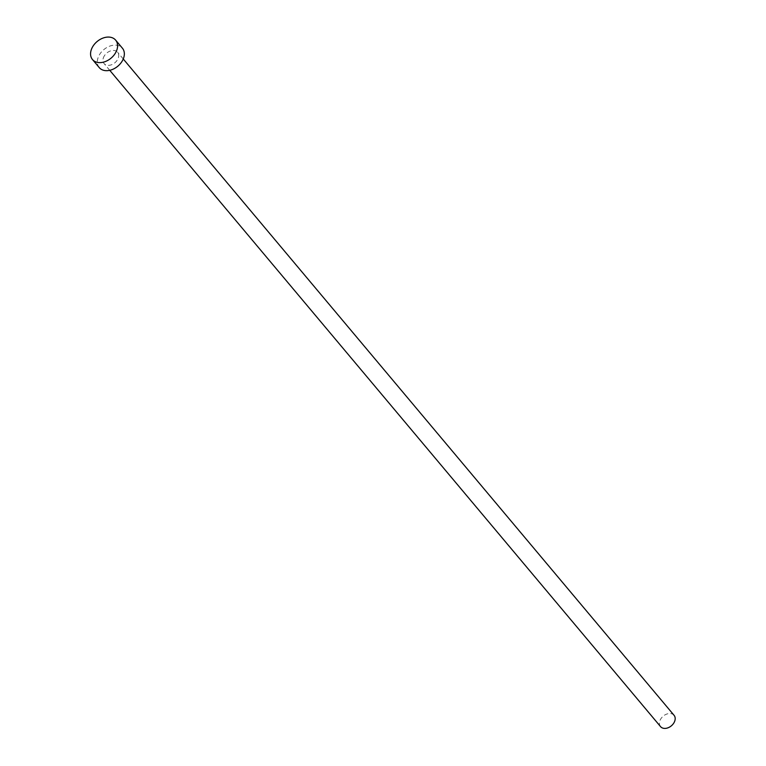 <?xml version="1.0" encoding="UTF-8"?>
<svg xmlns="http://www.w3.org/2000/svg" width="766" height="766" viewBox="0 0 766 766"><rect width="100%" height="100%" fill="white"/><g stroke="black" fill="none" stroke-linecap="round" stroke-linejoin="round"><path stroke-width="0.57" stroke-dasharray="3.83 2.87" d="M660.56 726.628A8.809 6.329 140 0 1 659.765 721.141A8.809 6.329 140 0 1 666.343 714.228A8.809 6.329 140 0 1 674.061 715.3M103.295 58.072A8.809 6.329 140 0 1 109.873 51.169A8.809 6.329 140 0 1 117.591 52.232A8.809 6.329 140 0 1 118.376 57.728A8.809 6.329 140 0 1 111.798 64.641A8.809 6.329 140 0 1 104.08 63.568A8.809 6.329 140 0 1 103.295 58.072M99.264 67.609A15.109 10.848 140 0 1 97.914 58.197A15.109 10.848 140 0 1 109.184 46.353A15.109 10.848 140 0 1 122.407 48.191M123.249 58.982L117.591 52.232M109.749 70.319L104.08 63.568"/><path stroke-width="1.15" d="M123.249 58.982L674.061 715.3A8.809 6.329 140 0 1 674.846 720.787A8.809 6.329 140 0 1 668.268 727.7A8.809 6.329 140 0 1 660.56 726.628L109.749 70.319M115.647 40.138L122.407 48.191A15.109 10.848 140 0 1 123.757 57.603A15.109 10.848 140 0 1 112.487 69.447A15.109 10.848 140 0 1 99.264 67.609L92.504 59.557A15.109 10.848 140 0 1 91.154 50.144A15.109 10.848 140 0 1 102.424 38.3A15.109 10.848 140 0 1 115.647 40.138A15.109 10.848 140 0 1 116.997 49.551A15.109 10.848 140 0 1 105.727 61.395A15.109 10.848 140 0 1 92.504 59.557"/></g></svg>
